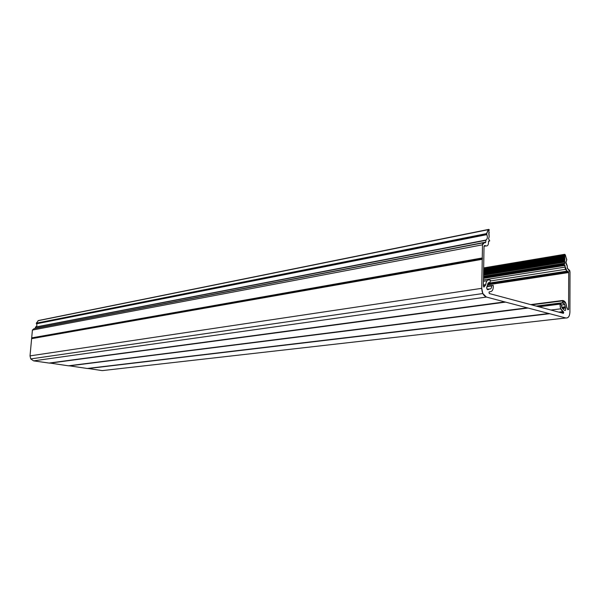 <?xml version="1.0" encoding="UTF-8"?>
<svg xmlns="http://www.w3.org/2000/svg" width="600" height="600" viewBox="0 0 600 600"><rect width="100%" height="100%" fill="white"/><g stroke="black" fill="none" stroke-linecap="round" stroke-linejoin="round"><path stroke-width="0.9" d="M488.993 292.185L489.308 293.543L563.415 313.365L563.505 311.858L560.737 308.82L560.033 305.175L560.355 303.923L561.502 304.83L561.908 307.575L564.03 309.938C565.357 311.093 565.868 310.47 565.56 308.062L564.727 304.59L562.852 302.835L562.53 300.78L565.89 303.368L566.662 307.29L567.908 309.757L568.605 309.457L568.695 272.535L565.388 269.34L564.93 265.2L564 264.645L564.105 263.647L564.982 263.197L564.48 260.993L564.87 259.86L564.495 254.572L564.915 254.37L566.775 259.575L565.995 262.358L567.255 265.957L567.398 268.41L569.692 270.45L570 272.1L569.91 312.18C569.662 316.282 568.305 318.218 565.838 317.985L486.412 297.06L482.842 293.535L481.748 288.33L482.49 244.808L484.327 242.618L485.153 242.873L485.76 242.145L485.94 240.053C487.447 239.055 487.755 237.248 486.877 234.638L486.54 233.603L488.287 229.665L488.805 229.373L489.285 229.897L488.79 231.03L489.24 232.627L488.752 233.212L489.173 236.79L488.55 238.792L489.697 240.825L488.513 241.178L488.482 243C488.303 245.175 487.493 246.142 486.06 245.917L484.635 245.475L484.028 246.21L483.353 286.185L484.155 286.935L485.775 284.625C486.248 280.673 487.785 279.195 490.403 280.207L489.952 282.697C488.535 282.225 487.717 283.072 487.5 285.233L486.668 287.632L486.938 288.93L488.678 289.5L489.322 288.968C490.845 289.267 491.61 288.233 491.625 285.847L493.013 285.308L493.298 285.675C493.41 289.8 492.165 291.825 489.562 291.743L488.993 292.185L489.308 293.543L563.415 313.365L563.715 312.263L563.227 311.58C560.977 310.403 559.935 307.913 560.1 304.118L561.548 305.108C561.518 307.327 562.162 308.67 563.482 309.127L564.03 309.938C565.433 311.07 565.92 310.388 565.477 307.89L565.095 306.862C565.043 304.627 564.36 303.353 563.04 303.015L562.695 300.487C564.96 300.87 566.257 302.993 566.58 306.855L567.908 309.757L568.605 309.457L568.695 272.535L568.192 271.53L566.977 271.155L563.963 263.925L564.982 263.197L564.48 260.993L564.495 254.572L565.35 254.933L566.73 259.987C565.643 261.825 565.793 263.775 567.18 265.83L567.293 267.855L570 272.1L569.91 312.18C569.648 316.252 568.29 318.188 565.838 317.985L486.412 297.06C483.533 295.83 481.98 292.913 481.748 288.33L482.49 244.808C482.632 243.18 483.248 242.452 484.327 242.618L485.153 242.873L485.76 242.145L485.94 240.053C487.59 238.822 487.808 236.835 486.585 234.083L488.287 229.665L488.805 229.373L489.285 229.897L488.85 230.895L489.173 236.79L488.55 238.792L489.697 240.825L488.513 241.178L488.482 243C488.303 245.175 487.493 246.142 486.06 245.917L484.635 245.475L484.028 246.21L483.353 286.185L484.155 286.935L485.775 284.625C486.248 280.673 487.785 279.195 490.403 280.207L489.952 282.697C488.43 282.24 487.612 283.185 487.507 285.555L487.035 286.418C486.48 288.84 487.02 289.868 488.678 289.5L489.322 288.968C490.845 289.275 491.61 288.233 491.625 285.847L493.013 285.308L493.298 285.675C493.41 289.8 492.165 291.825 489.562 291.743L488.993 292.185M488.438 229.447L38.422 320.535L36.315 323.175L36.562 323.775C37.207 325.29 36.87 326.377 35.543 327.053L35.31 328.305L485.76 242.145M483.255 242.82L34.065 328.657L32.415 330.053L30.023 355.882L481.748 288.33M87.675 368.423L102.248 370.612L565.838 317.985M68.865 365.745L87.21 368.475L548.857 313.515M49.56 363L68.392 365.805L527.28 307.83M504.743 301.89L49.073 363.06L33.615 360.87L30.735 358.92L30.023 355.882M558.75 312.12L563.227 311.58M488.28 282.952L489.952 282.697M531.577 304.845L562.537 300.87M561.96 307.695L565.178 307.305M486.585 234.083L36.338 323.46M483.585 272.415L564.487 259.155M564.585 259.485L483.577 272.737M564.84 259.808L483.57 273.075M483.592 271.793L564.487 258.487M564.84 260.1L483.57 273.353M483.6 271.567L564.585 258.233M564.585 260.265L483.562 273.465M483.6 271.455L564.84 258.067M564.48 260.528L483.562 273.69M483.6 271.178L564.84 257.775M564.48 260.993L483.555 274.132M483.607 270.832L564.592 257.445M564.577 261.322L483.548 274.447M483.615 270.517L564.487 257.123M564.885 261.712L483.54 274.86M483.623 269.895L564.495 256.455M564.982 262.043L483.533 275.183M483.63 269.67L564.592 256.192M564.982 263.197L483.518 276.263M483.63 269.558L564.847 256.035M564.84 263.475L483.51 276.502M483.638 269.28L564.847 255.743M564.105 263.647L483.51 276.548M483.638 268.935L564.6 255.413M563.963 263.925L483.51 276.788M483.645 268.62L564.495 255.083M563.963 264.42L483.502 277.252M483.653 268.14L564.495 254.572M488.505 241.29L489.457 241.11M564.165 264.825L483.495 277.657M483.66 267.915L564.592 254.317M482.445 258.795L31.815 338.362M31.822 338.243L482.452 258.593M564.773 265.02L483.487 277.928M549.502 313.627L87.78 368.52M527.955 307.95L68.977 365.85M505.447 302.017L49.672 363.112M482.287 259.11L31.665 338.558M31.718 338.01L482.303 258.188M35.407 327.233L485.79 240.337M483.36 285.442L485.632 285.097M484.155 286.935L483.697 287.002M491.805 285.48L487.237 286.17M560.16 303.945L538.44 306.683M562.815 302.7L536.183 306.082M564.975 265.425L483.48 278.34M549.615 313.718L87.877 368.572M528.075 308.04L69.075 365.903M505.575 302.115L49.778 363.165M482.243 259.298L31.62 338.67M31.695 337.882L482.265 257.97M35.543 327.053L485.94 240.053M36.315 323.175L486.54 233.603M488.287 229.665L37.973 320.73M486.06 245.917L484.02 246.3M483.368 284.993L485.775 284.625M487.088 280.725L483.435 281.288M487.17 289.327L489.03 289.05M488.678 289.5L487.522 289.673M487.147 289.29L489.075 289.005M486.9 286.635L491.632 285.923M560.1 304.118L538.845 306.795M565.477 307.89L562.283 308.28M561.787 307.267L565.095 306.862M563.04 303.015L537.037 306.308M530.685 304.605L562.68 300.487M568.695 272.535L487.522 284.873M487.748 283.83L568.192 271.53M488.033 283.26L566.977 271.155M564.967 267.12L483.457 279.923M563.505 311.858L559.553 312.33M33.615 360.87L486.412 297.06M32.415 330.053L482.49 244.808M563.715 312.263L560.655 312.623M560.737 308.82L550.905 310.02M565.155 307.252L561.938 307.642M486.555 234.03L36.315 323.43M564.525 259.373L483.577 272.625M564.87 259.86L483.57 273.127M564.87 257.827L483.6 271.23M564.518 261.218L483.548 274.343M564.533 257.34L483.607 270.728M564.938 261.817L483.54 274.972M564.877 255.795L483.638 269.34M564.54 255.308L483.645 268.83M564 264.645L483.495 277.462M564.93 265.2L483.487 278.123M562.852 302.835L536.528 306.173M568.59 271.987L487.605 284.332M482.842 293.535L30.735 358.92M486.877 234.638L36.562 323.775M565.56 308.062L562.41 308.445M564.727 304.59L561.548 304.987M565.388 269.34L490.53 280.942M563.745 312.33L560.835 312.675"/></g></svg>
